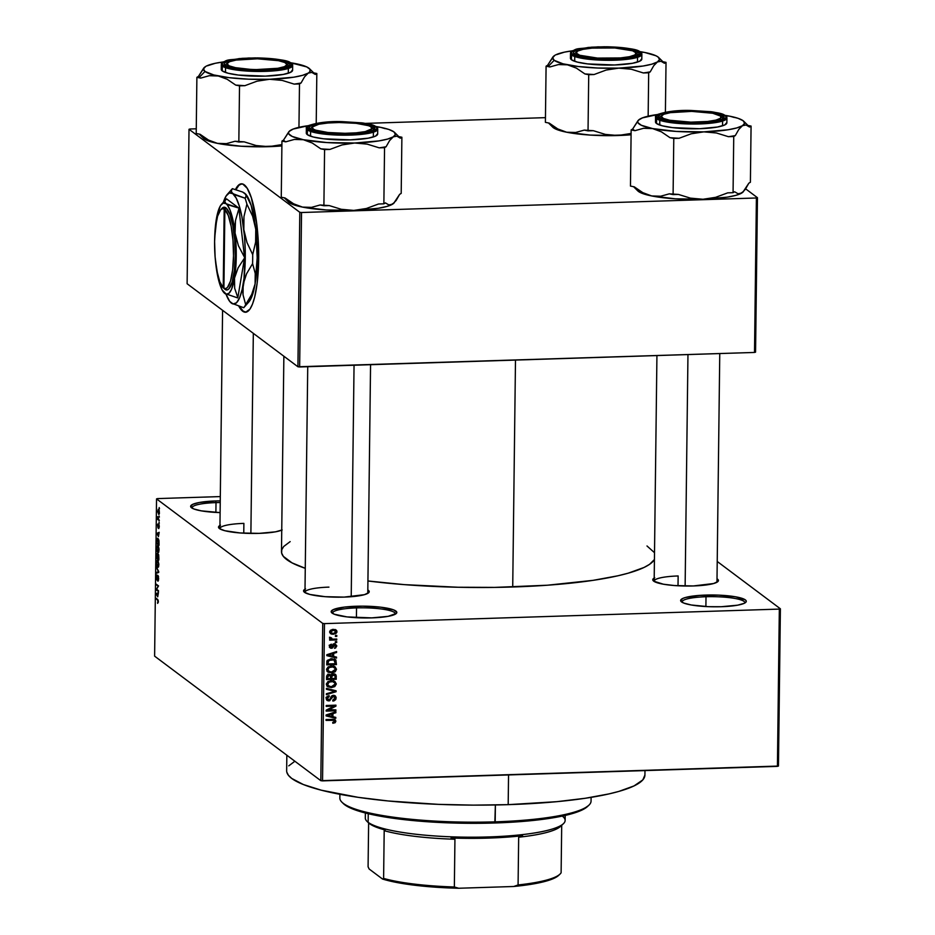 <?xml version="1.0" encoding="UTF-8"?>
<svg xmlns="http://www.w3.org/2000/svg" width="935" height="935" viewBox="0 0 935 935"><rect width="100%" height="100%" fill="white"/><g stroke="black" fill="none" stroke-linecap="round" stroke-linejoin="round"><path stroke-width="1.4" d="M220.228 502.527A31.404 5.645 0.7 0 0 216.008 502.609L215.693 500.95A32.83 5.902 -179.3 0 1 220.251 500.868L215.693 500.95L216.008 502.609A31.404 5.645 -179.3 0 1 220.228 502.527M395.306 614.202A31.404 5.645 0.7 0 0 356.539 607.902L356.223 606.242A32.83 5.902 -179.3 0 1 396.253 613.535A32.83 5.902 -179.3 0 1 371.756 617.883L346.932 616.901L334.216 614.202L331.189 611.934L333.152 609.678L344.606 607.072L362.593 606.16L381.048 607.224L393.752 609.936L396.791 612.203L396.428 613.348L388.165 616.34L371.756 617.883A32.83 5.902 -179.3 0 1 331.703 612.752A32.83 5.902 -179.3 0 1 356.223 606.242L356.539 607.902A31.404 5.645 -179.3 0 1 395.376 613.851A31.404 5.645 -179.3 0 1 395.306 614.202M744.774 603.04A31.404 5.645 0.7 0 0 706.007 596.74L705.691 595.081A32.83 5.902 -179.3 0 1 745.721 602.374A32.83 5.902 -179.3 0 1 721.236 606.721L708.438 606.675L691.257 604.992L683.695 603.04L680.657 600.773L682.62 598.517L685.413 597.512L699.614 595.396L718.489 595.139L735.67 596.822L745.359 599.884L746.259 601.041L745.908 602.187L744.295 603.297L737.645 605.179L721.236 606.721A32.83 5.902 -179.3 0 1 681.171 601.591A32.83 5.902 -179.3 0 1 705.691 595.081L706.007 596.74A31.404 5.645 -179.3 0 1 744.844 602.689A31.404 5.645 -179.3 0 1 744.774 603.04M653.32 580.834L653.296 580.81A32.83 5.902 -179.3 0 0 693.361 585.953L713.639 583.522L718.033 581.418L718.384 580.261L717.016 578.788A32.83 5.902 -179.3 0 1 717.858 581.605A32.83 5.902 -179.3 0 1 693.361 585.953L674.322 585.532L663.383 584.211L653.694 581.149L652.794 579.992L653.144 578.847L654.745 577.748M305.009 589.179A32.83 5.902 -179.3 0 0 304.097 591.96L304.097 591.96A32.83 5.902 -179.3 0 0 344.162 597.103L364.44 594.672L368.834 592.568L369.196 591.423L367.817 589.95A32.83 5.902 -179.3 0 1 368.659 592.755A32.83 5.902 -179.3 0 1 344.162 597.103L325.135 596.682L309.894 594.45L304.494 592.299L303.594 591.142L303.945 589.997L305.558 588.898M281.739 530.133A32.83 5.902 -179.3 0 1 259.1 533.371L240.073 532.95L224.832 530.718L219.433 528.567L218.533 527.41L220.496 525.166M705.89 606.558L706.007 596.74L705.89 606.558M356.422 617.719L356.539 607.902L356.422 617.719M215.891 512.427L216.008 502.609L215.891 512.427M678.015 585.777L678.144 575.96L678.015 585.777M243.766 533.195L243.883 523.39L243.766 533.195M370.564 364.708L367.782 593.07A31.404 5.645 -179.3 0 1 367.712 593.421M512.719 586.993L515.489 360.08L512.719 586.993A187 33.59 0.7 0 0 654.43 559.527L649.544 564.354L644.098 567.44L628.215 573.178L617.918 575.785L593.129 580.343L547.302 585.228L494.697 587.402L458.068 587.25L404.329 584.632L367.923 580.974A187 33.59 0.7 0 0 512.719 586.993M283.866 356.223L281.482 551.557A187 33.59 0.7 0 0 305.266 568.305L292 562.858L283.328 556.36L281.645 553.064L281.762 549.768L283.679 546.508L290.166 541.61M241.697 183.821A64.234 15.089 -91.8 0 0 235.971 189.63L238.916 185.27L241.814 183.809M235.491 189.501A64.234 15.089 88.2 0 1 241.417 183.821A64.234 15.089 88.2 0 1 258.668 259.416L257.219 282.732L254.729 296.909L252.508 304.097L249.949 309.123L245.671 312.22L242.691 311.215L238.939 306.411A64.234 15.089 88.2 0 0 245.519 312.232A64.234 15.089 88.2 0 0 258.668 259.416L258.235 240.587L256.529 222.39L251.316 197.671L247.191 188.274L242.738 184.031L239.792 184.253L238.367 185.294L235.491 189.501M322.739 623.411L156.542 498.881L154.614 656.148L320.822 780.678L322.739 623.411L324.468 623.622L322.54 780.877L777.417 766.361L779.334 609.094L324.468 623.622L779.334 609.094L780.386 608.802L717.227 561.467L780.386 608.802L779.334 609.094L777.417 766.361L778.458 766.057L780.386 608.802L778.458 766.057L320.822 780.678L322.54 780.877L324.468 623.622L322.739 623.411L156.542 498.881L157.583 498.589L156.542 498.881L154.614 656.148L320.822 780.678L322.739 623.411M159.055 515.968L159.382 517.113L159.055 515.968M157.91 518.715L157.711 516.634L159.336 520.69L157.618 519.404L157.629 518.504L159.336 520.69L157.91 518.715L157.711 516.634L157.91 518.715M158.985 522.092L159.312 523.238L158.985 522.092M158.716 528.591L159.301 526.826L158.763 524.255L157.957 527.001L158.027 523.834L157.98 527.913L159.172 525.166L158.938 527.48L158.716 525.166L158.027 527.948L157.559 524.757L158.027 523.834L158.003 527.013L158.436 524.383L159.079 524.792L158.786 528.602M158.436 536.573L156.799 533.382L159.195 532.307L158.436 536.573L159.195 532.307L156.799 533.382L158.436 536.573M157.84 545.713L156.589 548.249L157.793 552.632L158.611 552.363L159.008 550.072L158.003 552.749L156.823 550.715L156.776 546.508L157.957 545.818L158.938 548.518L159.008 550.072L158.681 547.244L157.454 545.572M157.664 560.392L156.402 562.928L157.606 567.311L158.436 567.042L158.833 564.752L157.816 567.428L156.566 565.032L156.659 560.977L157.886 560.603L158.821 563.969L157.279 560.252M158.377 602.011L157.618 603.391L158.003 600.854L156.005 598.19L158.132 600.095L158.377 602.011L157.618 599.393L156.005 598.19L157.933 600.667L157.618 603.391L158.377 602.011M157.699 596.822L156.063 593.631L158.459 592.556L157.699 596.822L158.459 592.556L156.063 593.631L157.699 596.822M156.589 589.225L158.482 590.639L158.471 591.539L156.11 589.763L158.062 586.455L156.18 584.141L158.541 585.918L156.589 589.225L158.541 585.918L156.18 584.141L158.062 586.455L156.11 589.763L158.471 591.539L158.482 590.639L156.589 589.225M157.828 581.126L158.658 578.765L158.015 575.469L157.431 579.139L156.507 577.292L156.975 574.955L156.239 577.117L157.127 580.132L158.436 576.357L157.828 581.126L158.132 576.521L157.08 580.167L156.355 578.905L156.835 574.896L156.788 579.174L157.676 575.539L158.494 576.603L158.038 581.196M156.39 566.996L158.716 571.577L158.705 572.454L156.309 573.33L156.32 572.407L158.436 571.858L156.39 566.996L158.436 571.858L156.32 572.407L156.309 573.33L158.705 572.454L158.716 571.577L156.39 566.996M157.15 553.45L156.496 558.23L157.77 558.195L156.496 558.23L158.856 560.007L158.237 553.999L158.856 560.007L156.496 558.23L156.706 553.777L157.641 554.782L158.237 553.999L157.641 554.782L157.022 553.391M157.922 538.431L156.764 539.67L156.671 543.551L157.828 543.515L156.671 543.551L159.043 545.327L157.922 538.431L158.95 540.605L159.043 545.327L156.671 543.551L157.489 538.256M158.599 509.306L157.688 511.141L159.114 514.285L158.599 509.306L159.184 510.229L159.417 513.35L158.705 514.39L157.699 511.772L158.307 509.189M159.16 507.541L159.488 508.687L159.16 507.541M335.408 635.519L336.799 635.473L336.787 636.373L335.396 636.408L335.408 635.519L335.396 636.408L336.787 636.373L336.799 635.473L335.408 635.519M333.094 639.166L336.752 639.049L336.74 639.937L329.681 640.171L329.693 639.271L330.815 639.236L329.611 638.43L329.962 637.354L330.978 637.577L331.294 638.921L333.094 639.166L331.656 639.049L329.962 637.354L329.576 638.208L330.815 639.236L329.693 639.271L329.681 640.171L336.74 639.937L336.752 639.049L333.094 639.166M335.338 641.644L336.717 641.597L336.705 642.497L335.326 642.544L335.338 641.644L335.326 642.544L336.705 642.497L336.717 641.597L335.338 641.644M335.244 644.028L336.787 645.828L335.595 647.978L334.496 648.306L335.758 646.295L334.929 644.87L332.287 648.095L330.686 648.177L329.506 646.728L330.043 644.823L331.516 644.192L330.487 646.26L331.668 647.312L333.024 644.531L334.543 643.97L331.341 647.394L330.487 646.26L331.516 644.192L329.482 646.33L330.16 647.908L331.469 648.282L334.707 644.858L335.782 646.027L334.496 648.306L336.787 646.05L335.443 645.103M333.643 656.452L336.53 657.13L336.518 658.065L326.841 655.657L326.853 654.722L336.6 651.555L336.588 652.49L333.678 653.355L333.643 656.452L333.678 653.355L336.588 652.49L336.6 651.555L326.853 654.722L326.841 655.657L336.518 658.065L336.53 657.13L333.643 656.452M336.507 669.296L335.279 671.681L332.054 672.873L328.302 672.312L326.549 669.822L327.893 667.122L331.574 666.012L335.057 666.784L336.507 669.296L335.057 666.784L331.574 666.012L326.549 669.612L327.788 671.985L331.609 672.896L334.952 671.914L334.169 671.33L334.952 671.914L336.507 669.296L335.162 668.28L336.507 669.296M336.331 683.976L334.777 686.594L331.434 687.576L327.753 686.781L326.373 684.502L327.717 681.802L331.399 680.692L334.882 681.463L336.331 683.976L334.882 681.463L331.399 680.692L326.373 684.291L327.601 686.664L331.434 687.576L334.777 686.594L333.994 686.01L334.777 686.594L336.331 683.976L334.975 682.959L336.331 683.976M335.875 721.236L335.046 722.743L332.825 723.258L332.708 722.369L334.683 721.539L334.169 720.336L326.058 720.417L326.07 719.518L334.262 719.412L335.875 721.236L335.209 719.798L326.07 719.518L326.058 720.417L334.017 720.289L334.742 721.224L332.708 722.369L332.825 723.258L335.174 722.65L334.309 722.007L335.174 722.65L335.875 721.236L334.52 720.219L335.875 721.236M332.907 716.701L335.794 717.379L335.782 718.314L326.105 715.906L326.116 714.971L335.864 711.804L335.852 712.739L332.942 713.615L332.907 716.701L332.942 713.615L335.852 712.739L335.864 711.804L326.116 714.971L326.105 715.906L335.782 718.314L335.794 717.379L332.907 716.701M328.115 710.144L335.887 709.899L335.875 710.787L326.163 711.103L326.175 710.144L334.005 706.124L326.221 706.369L326.233 705.481L335.945 705.165L335.934 706.135L328.115 710.144L335.934 706.135L335.945 705.165L326.233 705.481L326.221 706.369L334.005 706.124L326.175 710.144L326.163 711.103L335.875 710.787L335.887 709.899L327.332 709.548L328.115 710.144M328.033 699.859L328.828 700.934L331.516 698.48L330.663 697.837L331.516 698.48L333.386 696.189L332.416 695.476L335.022 697.954L332.731 700.175L332.848 701.063L336.156 697.989L335.221 695.839L333.374 695.301L335.396 695.991L336.121 697.44L335.77 699.509L334.064 700.841L332.848 701.063L332.731 700.175L334.975 698.387L333.9 696.248L332.311 696.645L329.774 700.747L327.343 700.607L326.198 698.737L327.063 696.458L329.132 695.687L327.343 698.737L327.998 699.836L329.634 699.871L331.446 696.119L333.374 695.301L331.048 696.727L329.856 699.731L326.525 698.749M326.444 688.335L336.121 690.825L336.109 691.701L326.373 694.658L326.385 693.735L334.975 691.362L326.432 689.27L326.444 688.335L326.432 689.27L334.975 691.362L326.385 693.735L326.373 694.658L336.109 691.701L336.121 690.825L326.444 688.335M331.083 675.152L329.062 674.252L326.584 676.788L326.549 679.57L336.261 679.254L335.116 678.401L336.261 679.254L335.49 674.404L333.479 673.854L336.074 675.117L336.261 679.254L326.549 679.57L326.969 675.304L328.571 674.31L331.083 675.152L333.479 673.854L330.639 674.708M331.609 658.731L335.875 659.993L336.436 664.575L326.736 664.89L327.297 660.367L331.609 658.731L326.958 660.963L326.736 664.89L336.436 664.575L335.501 659.642L331.609 658.731M335.314 629.571L336.962 631.709L336.097 629.968L333.269 629.337L336.74 630.693L336.869 632.329L335.677 633.743L331.715 634.187L329.728 632.551L330.417 630.295L333.269 629.337L329.658 631.943L330.534 633.673L333.281 634.316L336.962 631.709L335.607 630.868M220.309 496.578L157.583 498.589L220.309 496.578M755.562 352.144L757.455 197.694L745.663 188.858L757.455 197.694L756.403 197.986L301.537 212.514L299.644 366.964L754.51 352.448L756.403 197.986L757.455 197.694L755.562 352.144L754.51 352.448L755.562 352.144M187.117 283.737L297.926 366.765L299.808 212.303L189.01 129.287L187.117 283.737L297.926 366.765L754.51 352.448L756.403 197.986L301.537 212.514L299.644 366.964L297.926 366.765L299.808 212.303L301.537 212.514L299.808 212.303L189.01 129.287L190.062 128.995L189.01 129.287L187.117 283.737M545.456 117.646L364.732 123.408L545.456 117.646M196.268 128.796L190.062 128.995L196.268 128.796M246.232 312.197L243.252 311.191L239.617 306.61A64.234 15.089 -91.8 0 0 245.788 312.208M220.111 512.602L201.259 510.849L193.697 508.909L190.658 506.641L192.622 504.386L199.284 502.492L215.693 500.95A32.83 5.902 -179.3 0 0 191.172 507.46A32.83 5.902 -179.3 0 0 220.111 512.602M282.171 529.935L275.509 531.828L259.1 533.371A32.83 5.902 -179.3 0 1 219.047 528.228A32.83 5.902 -179.3 0 1 219.947 525.447M646.997 545.97L654.512 552.702M305.032 592.65A31.404 5.645 -179.3 0 1 304.974 592.299A31.404 5.645 -179.3 0 1 328.945 587.122A31.404 5.645 0.7 0 0 305.032 592.65M219.97 528.918A31.404 5.645 -179.3 0 1 219.912 528.567A31.404 5.645 -179.3 0 1 243.883 523.39A31.404 5.645 0.7 0 0 219.97 528.918M654.231 581.5A31.404 5.645 -179.3 0 1 654.173 581.149A31.404 5.645 -179.3 0 1 678.144 575.96A31.404 5.645 0.7 0 0 654.231 581.5M192.096 508.149A31.404 5.645 -179.3 0 1 192.037 507.798A31.404 5.645 -179.3 0 1 216.008 502.609A31.404 5.645 0.7 0 0 192.096 508.149M332.626 613.442A31.404 5.645 -179.3 0 1 332.568 613.091A31.404 5.645 -179.3 0 1 356.539 607.902A31.404 5.645 0.7 0 0 332.626 613.442M682.094 602.28A31.404 5.645 -179.3 0 1 682.047 601.93A31.404 5.645 -179.3 0 1 706.007 596.74A31.404 5.645 0.7 0 0 682.094 602.28M653.296 580.81A32.83 5.902 -179.3 0 1 654.208 578.029M334.017 720.289L334.742 721.224M333.386 720.219L332.661 719.272M331.574 719.342L332.72 720.207L331.574 719.342M334.438 717.063L335.782 718.314L326.116 715.24L334.438 717.063M334.987 712.096L335.852 712.739L334.987 712.096M332.147 713.019L332.942 713.615L332.147 713.019M331.586 713.195L331.574 713.779L331.586 713.195M331.773 716.432L326.479 714.854L327.121 715.345L329.132 714.772L328.395 714.235L329.132 714.772L331.808 713.954L331.037 713.37L331.808 713.954L331.773 716.432L331.808 713.954L327.121 715.345L331.773 716.432M334.73 709.934L335.875 710.787L334.73 709.934M327.904 709.981L326.397 710.039L327.904 709.981M332.86 705.271L334.005 706.124L332.86 705.271M334.707 705.212L335.934 706.135L334.707 705.212M334.379 705.224L333.444 705.703L334.379 705.224M336.156 697.989L334.847 697.007L336.156 697.989M333.386 696.189L334.414 696.493L333.269 695.652M328.863 700.034L326.315 697.65L327.332 698.41L329.249 696.575L328.243 695.839L329.249 696.575L329.132 695.687L326.198 698.468L327.075 700.444L328.828 700.934L326.514 699.812M325.976 697.393L327.519 699.029M334.426 695.441L334.8 696.937M334.812 696.984L334.403 695.395M326.958 699.894L327.951 699.871M334.765 690.474L336.109 691.701L334.286 690.836L334.765 690.474M333.631 690.346L334.975 691.362L332.1 690.007L333.456 691.012L326.444 688.592L333.631 690.346M330.184 686.641L331.434 687.576L330.184 686.641L331.458 686.687L328.395 686.021L326.49 683.485L327.507 684.245L329.167 682.036L328.337 681.416L331.364 681.58L330.3 680.785L334.286 682.269L335.197 684.023L331.458 686.687L334.613 685.472L334.987 683.076L332.638 681.638L328.991 682.106L327.589 684.899L330.149 686.641M329.739 686.571L327.238 686.185M333.526 680.458L334.975 683.053M334.964 683.158L334.379 681.194M326.771 685.974L330.078 686.571M331.294 680.633L333.035 681.335M326.981 684.946L326.362 684.198M326.373 684.221L328.395 686.021M334.286 682.269L331.609 680.692M336.296 676.484L335.034 675.538L336.296 676.484M331.528 678.354L330.604 678.378L331.528 678.354M327.495 678.483L326.56 678.518L327.495 678.483M334.672 674.006L334.94 675.374L332.486 674.018L335.046 675.584L335.139 678.401L331.738 678.506L330.604 677.665L331.738 678.506L331.75 676.741L330.476 675.795L331.75 676.741L333.479 674.754L331.925 675.643L331.738 678.506L335.139 678.401L334.94 675.374M334.94 675.479L334.59 673.854M330.406 675.736L330.464 674.988M332.603 673.761L333.444 674.17M333.643 674.462L332.124 673.738M328.991 674.556L327.858 674.135M329.202 675.14L327.881 675.865L327.694 678.635L330.593 678.541L327.694 678.635L326.572 677.793L327.694 678.635L327.717 677.08L326.619 676.262L327.717 677.08L329.202 675.14L328.22 674.404L330.534 675.935L330.593 678.541L330.487 675.806L329.202 675.14L330.534 675.935M329.272 675.853L329.19 674.918M330.534 674.743L330.406 675.654M333.292 674.042L335.046 675.584M333.807 675.491L333.701 674.567M330.359 671.961L331.609 672.896L330.359 671.961L331.644 672.008L328.582 671.342L326.666 668.805L327.682 669.565L329.342 667.356L328.512 666.737L331.539 666.9L330.476 666.106L334.461 667.59L335.373 669.343L331.644 672.008L334.788 670.792L335.174 668.396L332.825 666.959L329.015 667.508L327.764 670.22L330.324 671.949M329.915 671.891L327.168 671.4M333.701 665.778L335.151 668.373M335.151 668.478L334.555 666.515M326.946 671.295L330.265 671.891M331.469 665.954L333.222 666.655M327.156 670.266L328.582 671.342M334.461 667.59L331.785 666.012M331.434 658.661L333.947 659.911L335.314 663.721L336.436 664.575L335.291 663.721L327.881 663.955L326.759 663.114L327.881 663.955L327.893 662.377L326.818 661.571L327.893 662.377L328.103 661.092L327.238 660.449L328.103 661.092L331.586 659.631L330.511 658.824L331.586 659.631L333.947 659.911L333.234 659.21M327.671 663.803L326.747 663.838L327.671 663.803M334.695 659.198L335.116 660.835M335.116 660.952L334.531 658.976M333.947 659.911L328.769 660.355L327.881 663.955L335.314 663.721L335.057 660.718L331.925 658.731M335.174 656.814L336.518 658.065L326.853 654.991L335.174 656.814M335.723 651.847L336.588 652.49L335.723 651.847M332.883 652.77L333.678 653.355L332.883 652.77M332.322 652.946L332.311 653.53L332.322 652.946M332.509 656.183L327.215 654.605L327.858 655.096L329.868 654.523L329.132 653.986L329.868 654.523L332.544 653.705L331.773 653.121L332.544 653.705L332.509 656.183L332.544 653.705L327.858 655.096L332.509 656.183M334.707 644.858L335.782 646.027M334.438 645.01L333.351 643.841M333.152 644.425L334.064 645.103L333.152 644.425M332.638 645.232L333.655 646.003L332.638 645.232M330.733 647.16L331.469 648.282L329.634 647.242M330.721 644.39L331.633 645.08L330.721 644.39M329.599 645.594L330.487 646.26L329.599 645.594M331.341 647.394L330.487 646.26M329.132 645.255L329.985 646.377L330.99 645.033M335.431 645.267L334.812 643.467M329.33 647.16L330.943 647.078M335.572 641.644L336.705 642.497L335.572 641.644M335.595 639.084L336.74 639.937L335.595 639.084M331.68 639.049L330.616 639.084L331.68 639.049M329.587 638.313L330.815 639.236L329.587 638.313M329.576 638.208L330.815 639.236M329.856 637.483L330.838 638.219L329.856 637.483M331.656 639.049L330.838 638.219M329.482 637.214L331.738 638.149M335.642 635.508L336.787 636.373L335.642 635.508M335.595 631.008L335.279 629.512M333.292 633.416L331.224 632.96L329.763 631.265L330.663 631.931L333.327 630.225L332.264 629.43L335.957 631.709L333.713 633.392L335.665 632.528L335.361 630.658L332.895 630.248L330.955 631.113L330.943 632.715L333.292 633.416M329.669 631.768L331.224 632.96M334.052 629.676L335.957 631.709M158.097 601.754L157.594 602.467M157.15 599.043L155.993 599.078L157.15 599.043M158.225 593.561L156.063 593.631L158.225 593.561M157.431 596.32L156.309 594.228L157.734 593.818L157.699 596.308L157.454 593.83L156.309 594.228L157.431 596.32M157.267 589.728L156.11 589.763L157.267 589.728M156.963 588.781L156.122 588.805L156.963 588.781M157.325 585.006L156.168 585.041L157.325 585.006M158.553 580.214L157.805 580.214M158.015 575.469L157.431 576.404M158.705 572.325L156.32 572.407L158.705 572.325M158.716 571.916L158.062 571.939L158.716 571.916M157.606 567.311L158.436 567.042M158.634 566.517L157.629 566.423L156.683 563.127L157.103 561.269L158.272 561.269L157.641 561.28L158.833 564.541L158.214 566.329L158.482 563.256L157.641 561.28M158.658 554.747L157.641 554.782L158.658 554.747M158.237 553.999L157.641 554.782M157.559 554.315L156.788 557.552L157.489 558.078L156.799 555.986L157.559 554.361L157.77 558.066L157.185 554.373M158.681 554.829L157.886 555.168L157.77 558.288L158.599 558.908L157.77 558.288L157.793 556.524L158.693 554.876L158.868 558.896L158.225 554.887M157.793 552.632L158.611 552.363M158.81 551.837L157.805 551.743L156.858 548.448L157.29 546.589L158.459 546.589L157.828 546.601L159.008 549.862L158.401 551.65L158.658 548.576L157.828 546.601M157.045 540.044L156.963 542.873L158.775 544.228L156.963 542.873L157.045 540.044L158.553 539.296L157.898 539.32L158.833 540.103L159.055 544.217L158.412 539.962L157.501 539.179L157.045 540.044L157.898 539.32M157.255 534.306L158.471 533.569L158.155 536.071L157.477 534.715L158.436 536.059L158.19 533.581L157.267 534.317M158.962 533.312L156.799 533.382L158.962 533.312M159.055 526.58L158.693 527.679M157.758 525.68L158.003 524.745M158.775 519.369L157.618 519.404L158.775 519.369M159.394 513.49L158.564 513.409L157.933 511.351L159.172 510.194L159.02 513.362L158.599 510.218M157.103 561.269L156.694 563.805L157.629 566.423M157.29 546.589L156.905 549.464L157.805 551.743M159.137 510.089L158.015 510.603L158.564 513.409M339.896 794.283L339.849 798.022A125.617 22.557 0.7 0 0 495.188 821.842L495.386 804.965L494.825 822.987A124.191 22.3 0.7 0 0 587.484 806.531L588.898 805.187A125.617 22.557 -179.3 0 1 495.188 821.842A125.617 22.557 0.7 0 0 591.06 801.096L591.107 797.356M508.546 774.94L508.184 804.649A179.146 32.176 0.7 0 0 644.916 775.068L642.801 779.907L634.047 785.914L618.83 791.419L608.965 793.908L585.216 798.28L556.874 801.669L508.184 804.649L508.546 774.94M286.846 755.211L286.648 770.697A179.146 32.176 0.7 0 0 508.184 804.649L473.414 805.128L438.351 804.357L388.142 800.968L358.14 797.333L321.208 790.18L303.361 784.535L291.743 778.446L288.424 775.302L286.811 772.135M288.763 765.858L294.864 761.23M588.15 805.83L582.084 810.002L571.53 813.812L548.237 818.569L506.513 822.508L470.726 823.314L422.842 821.421L390.818 817.915L372.89 814.747L358.514 811.042L348.252 806.963L343.274 803.516M495.188 821.842A125.617 22.557 -179.3 0 1 341.918 802.172L343.297 803.551A124.191 22.3 0.7 0 0 494.825 822.987L495.188 821.842M213.729 75.466L218.276 75.98A53.459 9.595 -179.3 0 1 204.999 71.457L199.377 77.254A59.162 10.624 0.7 0 0 200.698 78.096L209.288 75.712L218.276 75.98L227.182 79.276L235.725 85.097L239.524 85.856L238.834 142.015L235.036 141.255L226.445 143.639L217.458 143.371L208.552 140.075L200.008 134.254L196.21 133.495L196.888 77.336L200.698 78.096L209.288 75.712L213.729 75.466M227.076 63.51A31.404 5.645 0.7 0 0 225.627 65.555A31.404 5.645 -179.3 0 1 225.58 65.205A31.404 5.645 -179.3 0 1 227.076 63.51A31.404 5.645 -179.3 0 0 225.58 65.205A31.404 5.645 -179.3 0 0 225.627 65.555A31.404 5.645 0.7 0 1 226.118 64.176L227.532 62.844A29.978 5.388 -179.3 0 1 257.417 58.8L278.49 60.681L284.848 62.528L286.963 64.62L284.52 66.642L277.882 68.29L256.564 69.564A29.978 5.388 -179.3 0 1 227.532 62.844M288.892 63.171L287.512 64.585L288.892 63.171L289.792 64.316L289.441 65.473L285.046 67.577L264.769 70.008L239.933 69.026L230.501 67.355L225.101 65.205A32.83 5.902 -179.3 0 1 224.704 64.866A32.83 5.902 -179.3 0 1 250.148 58.332A32.83 5.902 -179.3 0 1 288.892 63.171A32.83 5.902 -179.3 0 1 289.254 65.66A32.83 5.902 -179.3 0 1 257.861 70.09A32.83 5.902 -179.3 0 1 225.101 65.205L224.19 64.047L224.552 62.902L228.946 60.787L249.224 58.367L274.06 59.349L283.492 61.02L288.892 63.171M221.665 68.407L221.279 69.657L222.261 70.908L222.32 66.128L257.826 71.446L284.731 69.389L292.667 65.462A35.682 6.405 -179.3 0 1 261.204 71.446A35.682 6.405 -179.3 0 1 222.32 66.128L222.261 70.908A35.682 6.405 0.7 0 0 261.145 76.214A35.682 6.405 0.7 0 0 292.608 70.242L292.667 65.462L291.334 63.264A0.853 0.818 126.8 0 0 290.832 63.101C296.652 65.964 288.12 68.384 265.236 70.359C239.161 69.95 225.125 68.243 223.161 65.263A0.853 0.818 126.8 0 0 222.32 66.128A35.682 6.405 -179.3 0 1 221.303 64.585L222.32 66.128A0.853 0.818 -53.2 0 1 223.161 65.263L228.888 67.542L238.892 69.319L258.481 70.452L282.65 68.722L289.71 66.712L291.79 64.328L288.576 61.92L280.547 59.852L255.512 57.912L242.305 58.332L227.24 60.576L222.577 62.82L222.203 64.036L223.161 65.263C217.341 62.411 225.873 59.992 248.757 58.005C274.832 58.426 288.857 60.12 290.832 63.101A0.853 0.818 -53.2 0 1 291.65 63.919A35.682 6.405 -179.3 0 1 292.667 65.462M207.465 65.777L215.272 63.288L223.523 61.909A53.459 9.595 -179.3 0 0 205.63 66.502L203.491 68.945L204.999 71.457A53.459 9.595 -179.3 0 1 204.391 67.402A53.459 9.595 -179.3 0 1 205.63 66.502M204.298 67.507L198.442 76.401L196.888 77.336L196.21 133.495L200.008 134.254L208.552 140.075L217.458 143.371L206.261 140.075L202.965 137.609L202.673 136.323M316.217 123.385L316.825 73.503L313.728 72.883L316.825 73.503L316.217 123.385M300.112 64.924L291.065 63.112M298.955 127.324L299.492 83.94L301.035 83.005L304.565 76.834L308.223 73.105L311.834 72.427L315.282 74.438L316.825 73.503L315.282 74.438A59.162 10.624 0.7 0 0 315.048 74.192L309.497 68.687A53.459 9.595 -179.3 0 1 308.223 73.105L302.589 75.326L293.847 77.184L269.572 79.276L282.16 80.398L294.139 84.103L299.492 83.94L298.955 127.324M199.295 134.114L203.526 138.31A53.459 9.595 0.7 0 0 217.458 143.371L226.445 143.639L235.036 141.255L244.187 141.851L256.167 145.556L268.754 146.678L241.09 146.234L217.458 143.371A53.459 9.595 0.7 0 0 268.754 146.678A53.459 9.595 0.7 0 0 281.891 145.918L268.754 146.678L281.902 144.598L275.1 146.082L262.373 146.491L256.167 145.556L244.187 141.851L238.834 142.015L239.524 85.856L244.876 85.681L256.996 81.193L269.572 79.276L248.745 79.195L229.145 77.675L213.788 74.964L204.999 71.457L199.377 77.254A59.162 10.624 -179.3 0 1 198.442 76.401A59.162 10.624 0.7 0 0 199.377 77.254A59.162 10.624 -179.3 0 0 200.698 78.096L196.888 77.336L198.442 76.401L203.795 67.986M290.423 62.715L306.762 66.923L310.069 69.389L309.742 71.901L308.223 73.105L311.834 72.427L315.282 74.438A59.162 10.624 -179.3 0 0 313.026 72.743M291.334 63.264C285.935 60.085 274.633 58.309 257.417 57.923L239.126 58.589C230.372 60.611 226.609 58.063 221.303 64.585L221.244 69.365A35.682 6.405 0.7 0 0 222.261 70.908L228.128 73.246L238.378 75.057L265.376 76.132L283.212 74.449L290.446 72.392L292.573 69.95M287.489 64.608A31.404 5.645 -179.3 0 1 288.377 65.976A31.404 5.645 -179.3 0 1 288.319 66.327A31.404 5.645 0.7 0 0 287.489 64.608M290.505 62.727A53.459 9.595 -179.3 0 1 295.577 63.627L295.577 63.627A53.459 9.595 -179.3 0 1 309.497 68.687M269.572 79.276A53.459 9.595 -179.3 0 1 218.276 75.98L227.182 79.276L235.725 85.097A59.162 10.624 0.7 0 0 244.876 85.681L256.996 81.193L269.572 79.276L282.16 80.398L294.139 84.103L299.492 83.94L301.035 83.005A59.162 10.624 -179.3 0 1 294.139 84.103A59.162 10.624 0.7 0 0 301.035 83.005L304.565 76.834L308.223 73.105A53.459 9.595 -179.3 0 1 269.572 79.276M235.725 85.097L244.876 85.681A59.162 10.624 -179.3 0 1 235.725 85.097M256.552 70.078L235.503 67.682L229.145 65.847L227.018 63.755L229.472 61.722L236.099 60.074L257.417 58.8A29.978 5.388 -179.3 0 1 286.472 63.557A29.978 5.388 -179.3 0 1 256.564 69.564L256.552 70.078M250.884 533.441L253.327 333.351L250.884 533.441M286.928 64.246A31.404 5.645 -179.3 0 1 288.377 65.976A31.404 5.645 -179.3 0 1 288.319 66.327A31.404 5.645 0.7 0 0 287.863 64.936L286.472 63.557M356.445 133.389L356.212 132.828A29.978 5.388 -179.3 0 1 324.34 132.045A29.978 5.388 -179.3 0 1 312.594 126.576A29.978 5.388 -179.3 0 1 327.893 122.999L318.858 124.226L312.22 127.043L313.377 129.147L315.633 130.152L327.951 132.501L345.027 133.308L356.212 132.828L365.246 131.601L371.885 128.785L370.727 126.681L368.472 125.687L356.153 123.326L339.078 122.52L327.893 122.999A29.978 5.388 -179.3 0 1 371.534 127.289A29.978 5.388 -179.3 0 1 356.212 132.828L356.445 133.389M312.594 126.576L311.18 127.908A31.404 5.645 0.7 0 0 310.689 129.287A31.404 5.645 -179.3 0 1 310.63 128.936A31.404 5.645 -179.3 0 1 312.126 127.242A31.404 5.645 0.7 0 0 310.689 129.287A31.404 5.645 -179.3 0 1 310.63 128.936A31.404 5.645 -179.3 0 1 312.126 127.242M351.221 596.717L354.049 365.234L351.221 596.717M371.99 127.978A31.404 5.645 -179.3 0 1 373.439 129.708A31.404 5.645 -179.3 0 1 373.369 130.059A31.404 5.645 0.7 0 0 372.925 128.668L371.534 127.289M636.116 53.096A31.404 5.645 -179.3 0 1 637.577 54.826A31.404 5.645 -179.3 0 1 637.506 55.177A31.404 5.645 0.7 0 0 637.062 53.786L635.671 52.407A29.978 5.388 -179.3 0 1 620.349 57.947L620.571 58.508L620.349 57.947L629.384 56.719L634.888 54.931L636.022 52.851L632.609 50.806L614.856 47.977L592.03 48.117A29.978 5.388 -179.3 0 1 635.671 52.407M576.731 51.694A29.978 5.388 -179.3 0 1 592.03 48.117L582.996 49.345L577.491 51.133L576.369 53.213L579.77 55.27L597.523 58.087L620.349 57.947A29.978 5.388 -179.3 0 1 588.477 57.164A29.978 5.388 -179.3 0 1 576.731 51.694L575.317 53.026A31.404 5.645 0.7 0 0 574.826 54.405A31.404 5.645 -179.3 0 1 574.768 54.055A31.404 5.645 -179.3 0 1 576.264 52.36A31.404 5.645 0.7 0 0 574.826 54.405A31.404 5.645 -179.3 0 1 574.768 54.055A31.404 5.645 -179.3 0 1 576.264 52.36M721.177 116.828A31.404 5.645 -179.3 0 1 722.638 118.558A31.404 5.645 -179.3 0 1 722.568 118.909A31.404 5.645 0.7 0 0 722.124 117.518L720.733 116.139A29.978 5.388 -179.3 0 1 690.825 122.146L669.752 120.264L663.394 118.429L661.279 116.337L663.721 114.304L670.36 112.656L691.678 111.382A29.978 5.388 -179.3 0 1 720.733 116.139L720.558 118.242L715.929 120.112L707.55 121.48L690.825 122.146A29.978 5.388 -179.3 0 1 661.793 115.426A29.978 5.388 -179.3 0 1 691.678 111.382L712.739 113.264L720.733 116.139M687.961 354.575L685.133 586.023L687.961 354.575M661.793 115.426L660.367 116.758A31.404 5.645 0.7 0 0 659.888 118.137A31.404 5.645 -179.3 0 1 659.829 117.787A31.404 5.645 -179.3 0 1 661.326 116.092A31.404 5.645 0.7 0 0 659.888 118.137A31.404 5.645 -179.3 0 1 659.829 117.787A31.404 5.645 -179.3 0 1 661.326 116.092M518.668 837.211A97.065 17.438 0.7 0 0 560.568 826.376A97.065 17.438 0.7 0 0 561.69 825.032A97.065 17.438 -179.3 0 1 518.668 837.211L518.083 884.954L513.701 886.497L458.711 888.25L454.352 886.988L454.936 839.244L451.056 837.97A98.491 17.695 0.7 0 0 522.583 835.68L518.668 837.211L518.083 884.954A97.065 17.438 0.7 0 0 561.117 872.752L561.701 825.313L561.117 872.752A97.065 17.438 -179.3 0 1 559.995 874.12A97.065 17.438 -179.3 0 1 518.083 884.954L513.701 886.497L458.711 888.25L447.21 887.864L405.369 883.961L382.52 879.029L369.126 868.989L368.086 866.792L368.624 822.94L368.086 866.792L369.126 868.989L382.52 879.029A95.639 17.181 0.7 0 0 458.711 888.25L454.352 886.988L454.936 839.244L451.056 837.97L488.514 838.087L522.583 835.68L518.668 837.211M384.192 830.677A97.065 17.438 0.7 0 0 454.936 839.244A97.065 17.438 -179.3 0 1 384.192 830.677L383.607 878.421L382.52 879.029L383.607 878.421A97.065 17.438 0.7 0 0 454.352 886.988A97.065 17.438 -179.3 0 1 383.607 878.421L384.192 830.677L385.162 829.988L375.695 826.949L369.512 823.677A98.491 17.695 0.7 0 0 385.162 829.988L384.192 830.677M562.297 816.115A99.916 17.952 -179.3 0 1 563.408 823.7A99.916 17.952 -179.3 0 1 467.874 837.187A99.916 17.952 -179.3 0 1 368.145 822.321L367.724 821.994M365.363 812.994L365.304 817.996A99.916 17.952 0.7 0 0 368.145 822.321L368.25 813.707L368.145 822.321A99.916 17.952 0.7 0 0 477.014 837.187A99.916 17.952 0.7 0 0 565.137 820.439L565.196 815.437M368.145 822.321A99.916 17.952 -179.3 0 1 366.941 821.292L368.332 822.671A98.491 17.695 0.7 0 0 369.512 823.677L368.145 822.321M558.627 875.405L551.697 879.286L539.682 882.698L513.701 886.497A95.639 17.181 0.7 0 0 558.569 875.452L559.995 874.12M284.357 197.846L288.588 202.042A53.459 9.595 0.7 0 0 289.231 202.591L288.027 201.341M385.173 128.668L380.639 127.359A53.459 9.595 -179.3 0 1 393.916 131.87L395.423 134.383L393.284 136.837L396.896 136.159L400.332 138.17L401.886 137.235L398.789 136.615L401.886 137.235L401.197 193.405L401.886 137.235L400.332 138.17A59.162 10.624 0.7 0 0 400.11 137.924L394.558 132.419A53.459 9.595 -179.3 0 1 393.284 136.837L387.651 139.058L378.909 140.916L354.634 143.008L367.221 144.13L379.201 147.835L384.554 147.672L386.097 146.737L389.615 140.566L393.284 136.837A53.459 9.595 -179.3 0 1 354.634 143.008L326.969 142.576L303.337 139.712L312.232 143.008L320.787 148.829L324.585 149.588L329.926 149.413L342.058 144.925L354.634 143.008A53.459 9.595 -179.3 0 1 303.337 139.712L292.152 136.416L288.845 133.939L288.553 132.677L289.16 131.438L293.087 129.077L308.585 125.641A53.459 9.595 -179.3 0 0 290.691 130.234L292.526 129.509M373.369 130.059A31.404 5.645 0.7 0 0 372.551 128.352A31.404 5.645 -179.3 0 1 373.439 129.708A31.404 5.645 -179.3 0 1 373.369 130.059M373.953 126.903A32.83 5.902 -179.3 0 1 374.316 129.392A32.83 5.902 -179.3 0 1 342.923 133.822A32.83 5.902 -179.3 0 1 310.163 128.936L309.251 127.779L309.614 126.634L314.008 124.519L328.208 122.403L340.656 122.006L364.253 123.841L371.826 125.781L374.853 128.048L372.89 130.304L370.096 131.309L349.819 133.74L324.994 132.758L315.562 131.087L310.163 128.936A32.83 5.902 -179.3 0 1 309.766 128.598A32.83 5.902 -179.3 0 1 335.209 122.064A32.83 5.902 -179.3 0 1 373.953 126.903L372.574 128.317L373.953 126.903M306.727 132.139L306.329 133.389L307.311 134.64A35.682 6.405 0.7 0 1 306.306 133.097L306.364 128.329L307.37 129.871A0.853 0.818 -53.2 0 1 308.211 128.995C302.391 126.143 310.923 123.724 333.807 121.737C359.893 122.158 373.918 123.852 375.893 126.833A0.853 0.818 -53.2 0 1 376.712 127.651A35.682 6.405 -179.3 0 1 377.728 129.194A35.682 6.405 -179.3 0 1 346.254 135.178A35.682 6.405 -179.3 0 1 307.37 129.871A35.682 6.405 -179.3 0 1 306.364 128.329C304.494 125.278 322.47 120.744 342.549 121.655L360.185 122.766C365.807 122.812 378.137 126.926 376.396 126.996A0.853 0.818 126.8 0 0 375.893 126.833L365.608 123.584L340.574 121.643L316.404 123.385L309.345 125.383L307.253 127.768L310.478 130.175L318.496 132.244L343.531 134.184L367.712 132.454L376.466 129.287L376.852 128.06L375.893 126.833C381.714 129.696 373.182 132.115 350.298 134.091C324.211 133.682 310.186 131.975 308.211 128.995A0.853 0.818 126.8 0 0 307.37 129.871L307.311 134.64L307.37 129.871L342.888 135.178L369.792 133.121L377.728 129.194L376.396 126.996M375.484 126.447L380.639 127.359L376.127 126.844M393.986 203.024L392.466 204.239A53.459 9.595 0.7 0 0 393.693 203.327L399.654 194.328L401.197 193.405L399.654 194.328L396.124 200.511L392.466 204.239L388.855 204.905L385.407 202.907L383.864 203.83L384.554 147.672L383.864 203.83L378.511 204.005L366.391 208.493L353.816 210.41L341.228 209.288L329.249 205.583L323.896 205.747L324.585 149.588L323.896 205.747L320.097 204.987L311.507 207.371L302.508 207.102L293.613 203.807L285.07 197.986L281.26 197.227L281.949 141.068L285.748 141.828L294.35 139.444L303.337 139.712A53.459 9.595 -179.3 0 1 289.453 131.134A53.459 9.595 -179.3 0 1 290.691 130.234L290.691 130.222M289.359 131.239L283.492 140.133L281.949 141.068L281.26 197.227L285.07 197.986L293.613 203.807L302.508 207.102L294.28 204.987L289.231 202.591A53.459 9.595 0.7 0 0 302.508 207.102A53.459 9.595 0.7 0 0 353.816 210.41L326.151 209.966L302.508 207.102L311.507 207.371L320.097 204.987L329.249 205.583L341.228 209.288L353.816 210.41A53.459 9.595 0.7 0 0 392.466 204.239L386.833 206.46L378.079 208.306L353.816 210.41L366.391 208.493L378.511 204.005L383.864 203.83L385.407 202.907L388.855 204.905L390.631 204.952L394.313 202.731M375.566 126.459A53.459 9.595 -179.3 0 1 380.639 127.359L388.878 129.474L393.916 131.87A53.459 9.595 -179.3 0 1 394.558 132.419M377.728 129.194L377.67 133.974A35.682 6.405 0.7 0 1 346.195 139.946A35.682 6.405 0.7 0 1 307.311 134.64L313.19 136.977L323.44 138.789L350.426 139.864L368.273 138.181L375.508 136.124L377.635 133.682M288.857 131.718L283.492 140.133A59.162 10.624 0.7 0 0 285.748 141.828L294.35 139.444L303.337 139.712L312.232 143.008L320.787 148.829A59.162 10.624 0.7 0 0 329.926 149.413L342.058 144.925L354.634 143.008L367.221 144.13L379.201 147.835A59.162 10.624 0.7 0 0 386.097 146.737L389.615 140.566L393.284 136.837L396.896 136.159L400.332 138.17A59.162 10.624 -179.3 0 0 399.397 137.316M281.949 141.068L285.748 141.828A59.162 10.624 -179.3 0 1 283.492 140.133L281.949 141.068M324.585 149.588L329.926 149.413A59.162 10.624 -179.3 0 1 320.787 148.829L324.585 149.588M384.554 147.672L386.097 146.737A59.162 10.624 -179.3 0 1 379.201 147.835L384.554 147.672M562.928 64.316L567.475 64.831A53.459 9.595 -179.3 0 1 554.186 60.307L548.576 66.105A59.162 10.624 0.7 0 0 549.885 66.946L558.487 64.562L567.475 64.831L576.369 68.115L584.924 73.947L588.723 74.707L588.033 130.865L584.235 130.105L575.633 132.489L566.645 132.221L557.751 128.925L549.207 123.104L545.397 122.345L546.087 66.186L549.885 66.946L558.487 64.562L562.928 64.316M638.091 52.009L636.712 53.435L638.091 52.009L638.991 53.166L638.628 54.323L634.234 56.427L613.956 58.858L589.132 57.865L579.7 56.205L574.289 54.055A32.83 5.902 -179.3 0 1 573.903 53.716A32.83 5.902 -179.3 0 1 599.347 47.182A32.83 5.902 -179.3 0 1 638.091 52.009A32.83 5.902 -179.3 0 1 638.453 54.499A32.83 5.902 -179.3 0 1 607.06 58.94A32.83 5.902 -179.3 0 1 574.289 54.055L573.389 52.898L573.751 51.752L578.146 49.637L598.423 47.217L623.248 48.199L632.691 49.871L638.091 52.009M570.864 57.257L570.467 58.496L571.449 59.758L571.507 54.978L607.025 60.296L633.918 58.239L641.866 54.312A35.682 6.405 -179.3 0 1 610.391 60.296A35.682 6.405 -179.3 0 1 571.507 54.978L571.449 59.758A35.682 6.405 0.7 0 0 610.333 65.064A35.682 6.405 0.7 0 0 641.807 59.08L641.866 54.312L640.533 52.115A0.853 0.818 126.8 0 0 640.031 51.951C645.851 54.814 637.319 57.234 614.435 59.209C588.349 58.788 574.324 57.093 572.349 54.113A0.853 0.818 126.8 0 0 571.507 54.978A35.682 6.405 -179.3 0 1 570.502 53.435L571.507 54.978A0.853 0.818 -53.2 0 1 572.349 54.113L578.087 56.392L588.092 58.169L607.668 59.302L631.838 57.573L638.909 55.562L640.989 53.178L637.775 50.77L629.746 48.702L604.711 46.762L591.504 47.182L576.439 49.426L571.776 51.67L571.39 52.886L572.349 54.113C566.528 51.261 575.06 48.842 597.944 46.855C624.031 47.276 638.056 48.971 640.031 51.951A0.853 0.818 -53.2 0 1 640.849 52.769A35.682 6.405 -179.3 0 1 641.866 54.312M556.664 54.627L564.471 52.138L572.723 50.759A53.459 9.595 -179.3 0 0 554.817 55.352L552.69 57.795L554.186 60.307A53.459 9.595 -179.3 0 1 553.59 56.252A53.459 9.595 -179.3 0 1 554.817 55.352M553.485 56.357L547.63 65.251L546.087 66.186L545.397 122.345L549.207 123.104L557.751 128.925L566.645 132.221L555.46 128.925L552.164 126.459L551.86 125.173M665.404 112.235L666.024 62.353L662.927 61.733L666.024 62.353L665.404 112.235M639.622 51.565L644.776 52.477L640.265 51.963M648.154 116.174L648.68 72.79L650.234 71.855L653.752 65.684L657.422 61.955L661.033 61.278L664.469 63.288L666.024 62.353L664.469 63.288A59.162 10.624 0.7 0 0 664.236 63.042L658.696 57.538A53.459 9.595 -179.3 0 1 657.422 61.955L651.788 64.176L643.046 66.034L618.771 68.126L631.359 69.248L643.338 72.953L648.68 72.79L648.154 116.174M548.494 122.964L552.725 127.16A53.459 9.595 0.7 0 0 566.645 132.221L575.633 132.489L584.235 130.105L593.386 130.701L605.366 134.406L617.953 135.528L590.289 135.084L566.645 132.221A53.459 9.595 0.7 0 0 617.953 135.528A53.459 9.595 0.7 0 0 631.09 134.769L617.953 135.528L631.102 133.448L624.288 134.932L611.572 135.33L605.366 134.406L593.386 130.701L588.033 130.865L588.723 74.707L594.064 74.531L606.196 70.043L618.771 68.126L597.933 68.045L578.344 66.525L562.987 63.814L554.186 60.307L548.576 66.105A59.162 10.624 -179.3 0 1 547.63 65.251A59.162 10.624 0.7 0 0 548.576 66.105A59.162 10.624 -179.3 0 0 549.885 66.946L546.087 66.186L547.63 65.251L552.994 56.836M639.704 51.577A53.459 9.595 -179.3 0 1 644.776 52.477L655.961 55.773L658.053 56.988L659.561 59.501L657.422 61.955L661.033 61.278L664.469 63.288A59.162 10.624 -179.3 0 0 662.214 61.593M640.533 52.115C635.134 48.936 623.832 47.159 606.616 46.773L588.325 47.428C579.56 49.462 575.808 46.914 570.502 53.435L570.443 58.215A35.682 6.405 0.7 0 0 571.449 59.758L577.327 62.096L587.577 63.907L614.564 64.983L632.411 63.299L639.645 61.242L641.772 58.8M636.688 53.459A31.404 5.645 -179.3 0 1 637.577 54.826A31.404 5.645 -179.3 0 1 637.506 55.177A31.404 5.645 0.7 0 0 636.688 53.459M644.764 52.477L644.776 52.477A53.459 9.595 -179.3 0 1 658.696 57.538M618.771 68.126A53.459 9.595 -179.3 0 1 567.475 64.831L576.369 68.115L584.924 73.947A59.162 10.624 0.7 0 0 594.064 74.531L606.196 70.043L618.771 68.126L631.359 69.248L643.338 72.953L648.68 72.79L650.234 71.855A59.162 10.624 -179.3 0 1 643.338 72.953A59.162 10.624 0.7 0 0 650.234 71.855L653.752 65.684L657.422 61.955A53.459 9.595 -179.3 0 1 618.771 68.126M584.924 73.947L594.064 74.531A59.162 10.624 -179.3 0 1 584.924 73.947M633.556 186.696L637.787 190.892A53.459 9.595 0.7 0 0 638.43 191.441L637.214 190.191M734.372 117.506L729.826 116.209A53.459 9.595 -179.3 0 1 743.115 120.72L744.622 123.233L742.483 125.687L746.083 125.009L749.531 127.02L751.074 126.085L747.988 125.465L751.074 126.085L750.396 182.255L751.074 126.085L749.531 127.02A59.162 10.624 0.7 0 0 749.297 126.774L743.757 121.27A53.459 9.595 -179.3 0 1 742.483 125.687L736.85 127.908L728.096 129.766L703.833 131.858L716.42 132.98L728.4 136.685L733.741 136.522L735.296 135.587L738.814 129.416L742.483 125.687A53.459 9.595 -179.3 0 1 703.833 131.858L676.169 131.414L652.537 128.562L661.431 131.847L669.974 137.679L673.784 138.438L679.126 138.263L691.257 133.775L703.833 131.858A53.459 9.595 -179.3 0 1 652.537 128.562L641.34 125.267L638.044 122.789L637.74 121.527L638.36 120.288L642.275 117.927L657.784 114.491A53.459 9.595 -179.3 0 0 639.879 119.084L641.726 118.359M722.568 118.909A31.404 5.645 0.7 0 0 721.738 117.191L723.141 115.753A32.83 5.902 -179.3 0 1 723.515 118.242A32.83 5.902 -179.3 0 1 692.122 122.672A32.83 5.902 -179.3 0 1 659.35 117.787L658.45 116.63L660.414 114.374L667.064 112.492L689.855 110.856L713.452 112.679L721.014 114.631L724.052 116.898L722.089 119.154L719.296 120.159L699.018 122.59L674.193 121.597L664.75 119.937L659.35 117.787A32.83 5.902 -179.3 0 1 658.965 117.448A32.83 5.902 -179.3 0 1 684.397 110.914A32.83 5.902 -179.3 0 1 723.141 115.753L721.773 117.167A31.404 5.645 -179.3 0 1 722.638 118.558A31.404 5.645 -179.3 0 1 722.568 118.909M655.914 120.989L655.529 122.24L656.51 123.49A35.682 6.405 0.7 0 1 655.493 121.947L655.552 117.167L656.569 118.71A0.853 0.818 -53.2 0 1 657.41 117.845C651.59 114.993 660.122 112.574 683.006 110.587C709.092 111.008 723.117 112.703 725.092 115.683A0.853 0.818 -53.2 0 1 725.911 116.501A35.682 6.405 -179.3 0 1 726.927 118.044A35.682 6.405 -179.3 0 1 695.453 124.028A35.682 6.405 -179.3 0 1 656.569 118.71A35.682 6.405 -179.3 0 1 655.552 117.167C653.682 114.128 671.657 109.594 691.736 110.505L709.373 111.616C715.006 111.662 727.325 115.776 725.595 115.847A0.853 0.818 126.8 0 0 725.092 115.683L714.808 112.434L689.761 110.494L665.591 112.235L658.532 114.234L656.452 116.618L659.666 119.025L667.695 121.094L692.73 123.034L716.9 121.305L725.665 118.126L726.051 116.91L725.092 115.683C730.913 118.546 722.381 120.966 699.497 122.941C673.41 122.532 659.385 120.825 657.41 117.845A0.853 0.818 126.8 0 0 656.569 118.71L656.51 123.49L656.569 118.71L692.087 124.028L718.98 121.971L726.927 118.044L725.595 115.847M724.683 115.297L729.826 116.209L725.326 115.695M743.173 191.874L741.654 193.089A53.459 9.595 0.7 0 0 742.893 192.178L748.841 183.178L750.396 182.255L748.841 183.178L745.324 189.361L741.654 193.089L738.054 193.755L734.606 191.757L733.063 192.68L733.741 136.522L733.063 192.68L727.71 192.855L715.591 197.343L703.003 199.26L690.416 198.138L678.436 194.433L673.095 194.597L673.784 138.438L673.095 194.597L669.296 193.837L660.694 196.221L651.707 195.953L642.812 192.657L634.257 186.836L630.459 186.077L631.148 129.918L634.947 130.678L643.537 128.294L652.537 128.562A53.459 9.595 -179.3 0 1 638.652 119.984A53.459 9.595 -179.3 0 1 639.879 119.084M638.547 120.089L632.691 128.983L631.148 129.918L630.459 186.077L634.257 186.836L642.812 192.657L651.707 195.953L643.467 193.837L638.43 191.441A53.459 9.595 0.7 0 0 651.707 195.953A53.459 9.595 0.7 0 0 703.003 199.26L675.351 198.816L651.707 195.953L660.694 196.221L669.296 193.837L678.436 194.433L690.416 198.138L703.003 199.26A53.459 9.595 0.7 0 0 741.654 193.089L736.02 195.31L727.278 197.156L703.003 199.26L715.591 197.343L727.71 192.855L733.063 192.68L734.606 191.757L738.054 193.755L739.83 193.79L743.512 191.57M724.765 115.309A53.459 9.595 -179.3 0 1 729.826 116.209L738.066 118.324L743.115 120.72A53.459 9.595 -179.3 0 1 743.757 121.27M726.927 118.044L726.869 122.824A35.682 6.405 0.7 0 1 695.395 128.796A35.682 6.405 0.7 0 1 656.51 123.49L662.377 125.828L672.639 127.639L699.625 128.714L717.461 127.031L724.695 124.974L726.834 122.532M638.044 120.568L632.691 128.983A59.162 10.624 0.7 0 0 634.947 130.678L643.537 128.294L652.537 128.562L661.431 131.847L669.974 137.679A59.162 10.624 0.7 0 0 679.126 138.263L691.257 133.775L703.833 131.858L716.42 132.98L728.4 136.685A59.162 10.624 0.7 0 0 735.296 135.587L738.814 129.416L742.483 125.687L746.083 125.009L749.531 127.02A59.162 10.624 -179.3 0 0 748.596 126.167M631.148 129.918L634.947 130.678A59.162 10.624 -179.3 0 1 632.691 128.983L631.148 129.918M673.784 138.438L679.126 138.263A59.162 10.624 -179.3 0 1 669.974 137.679L673.784 138.438M733.741 136.522L735.296 135.587A59.162 10.624 -179.3 0 1 728.4 136.685L733.741 136.522M223.021 287.477L224.365 288.822A41.397 9.724 -91.8 0 0 224.599 289.044L223.231 287.676L224.19 209.101L222.378 208.739L220.637 209.849L217.575 216.242L215.459 227.357L214.594 241.557L215.097 256.798L216.908 270.846L219.76 281.669L223.231 287.676A39.971 9.385 88.2 0 1 223.021 287.477A39.971 9.385 88.2 0 1 214.664 248.944A39.971 9.385 88.2 0 1 220.543 209.954A39.971 9.385 88.2 0 1 224.19 209.101L225.592 207.652A41.397 9.724 -91.8 0 0 221.805 208.528L220.543 209.954M234.521 278.081L238.086 267.866L244.514 258.072L237.841 297.669L234.662 288.237L234.521 278.081L238.086 267.866L244.514 258.072L237.841 297.669A52.535 12.342 88.2 0 1 237.677 297.914A52.535 12.342 -91.8 0 0 237.841 297.669L234.662 288.237L234.521 278.081A45.675 10.729 88.2 0 1 224.891 293.532L237.677 297.914L224.891 293.532A45.675 10.729 88.2 0 1 224.26 292.982A45.675 10.729 88.2 0 1 215.798 264.056L215.798 264.056A45.675 10.729 88.2 0 1 215.377 259.872L218.416 279.32L222.109 289.908L226.305 294.209L229.063 293.216L231.576 289.172L234.521 278.081L236.087 262.49L234.825 226.831L235.48 220.566L238.928 208.54L244.526 257.335L238.39 245.683L235.071 233.142L235.48 220.566L238.928 208.54L244.526 257.335A52.535 12.342 88.2 0 1 244.514 258.072A52.535 12.342 -91.8 0 0 244.526 257.335L238.39 245.683L235.071 233.142A45.675 10.729 88.2 0 1 234.521 278.081M217.715 213.905L216.347 219.129A45.675 10.729 88.2 0 1 221.431 204.379A45.675 10.729 88.2 0 1 225.99 203.666L224.68 201.235L226.504 198.851L238.776 208.049L228.058 204.847L225.99 203.666L224.68 201.235M215.646 262.361L215.798 264.044M223.43 202.124A55.668 13.078 88.2 0 1 227.205 194.492A55.668 13.078 88.2 0 1 232.757 193.627L231.132 191.137L232.371 188.671L242.632 192.037L244.69 193.241L246.314 195.731L245.075 198.197L232.757 193.627A55.668 13.078 88.2 0 1 243.836 229.554L243.965 216.639L246.898 204.11L252.637 216.23L255.758 229.18L256.096 235.667L255.629 242.095L252.695 254.624L246.969 242.492L243.836 229.554A55.668 13.078 88.2 0 1 243.17 284.322L246.536 273.826L252.59 263.635L255.232 273.441L255.571 278.607L255.091 283.936L251.725 294.431L245.671 304.623L243.03 294.805L243.17 284.322A55.668 13.078 88.2 0 1 231.424 303.15L230.197 301.911L231.424 303.15A55.668 13.078 88.2 0 1 230.653 302.484A55.668 13.078 88.2 0 1 226.071 294.28L229.706 301.397L233.154 303.968L236.52 302.753L239.582 297.844L242.142 289.558L244.012 278.466L245.239 251.024L244.526 236.555L241.885 216.639L239.255 205.899L236.146 198.045L232.757 193.627L229.332 192.937L226.083 196.023L223.255 202.685M221.431 204.379L226.504 198.851L238.776 208.049A52.535 12.342 88.2 0 1 238.928 208.54A52.535 12.342 -91.8 0 0 238.776 208.049L225.99 203.666A45.675 10.729 88.2 0 1 235.071 233.142L233.469 222.553L230.08 210.188L227.392 205.104L225.99 203.666L223.173 203.105L220.508 205.642L217.189 214.816L214.676 237.993A45.675 10.729 88.2 0 1 216.347 219.117M248.441 302.379L252.859 293.707L255.091 283.936L251.725 294.431L245.671 304.623L243.03 294.805L242.691 289.64L244.467 279.051L246.536 273.826L252.59 263.635L255.232 273.441L255.091 283.936A55.668 13.078 -91.8 0 1 248.897 301.9L243.743 307.72A61.803 14.516 -91.8 0 0 245.671 304.623A61.803 14.516 88.2 0 1 243.743 307.72L231.424 303.15L243.743 307.72L244.666 306.493M231.448 189.898L232.371 188.671L242.632 192.037L245.917 194.492L245.998 196.969L245.075 198.197L234.814 194.842L231.541 192.376L231.448 189.898M227.205 194.492L232.371 188.671M246.898 204.11A61.803 14.516 -91.8 0 0 245.075 198.197A61.803 14.516 88.2 0 1 246.898 204.11L252.637 216.23L255.758 229.18L255.629 242.095L252.695 254.624L246.969 242.492L243.836 229.554L243.965 216.639L246.898 204.11M252.59 263.635A61.803 14.516 -91.8 0 0 252.695 254.624A61.803 14.516 88.2 0 1 252.59 263.635M245.917 194.492L251.188 205.513L255.758 229.18L257.195 257.873L255.091 283.936A55.668 13.078 -91.8 0 0 255.758 229.18A55.668 13.078 -91.8 0 0 245.449 193.907A55.668 13.078 -91.8 0 0 245.402 193.861L245.449 193.907M223.769 292.316L224.891 293.532L223.769 292.316M221.911 208.411L223.722 207.266L226.27 208.131L224.868 209.604L223.909 288.19L225.277 289.546A41.397 9.724 -91.8 0 0 235.234 255.945A41.397 9.724 -91.8 0 0 226.27 208.154L224.868 209.604A39.971 9.385 88.2 0 1 233.505 255.734A39.971 9.385 88.2 0 1 223.909 288.19L225.721 288.541L227.462 287.442L230.524 281.049L232.64 269.935L233.505 255.734L233.002 240.494L231.19 226.445L228.339 215.623L224.868 209.604L223.909 288.19L225.277 289.546L223.231 287.676L224.19 209.101L225.592 207.628L226.27 208.131L229.87 214.384L232.827 225.58L234.708 240.143L235.234 255.945L234.334 270.659L232.137 282.171L228.958 288.786L227.147 289.932L224.599 289.044M334.368 720.453L333.012 719.436M330.16 675.386L328.804 674.369M335.384 645.056L334.029 644.04M330.85 647.242L329.494 646.225M331.165 638.839L329.81 637.822M157.337 561.164L158.225 561.14M157.512 546.484L158.401 546.461M157.536 539.179L158.482 539.144M644.975 770.592L644.916 775.068M225.487 72.462L225.545 67.682M288.296 73.234L288.354 68.454M222.577 310.315L219.912 528.883M304.974 592.299L307.732 366.707M310.549 136.194L310.607 131.414M373.345 136.966L373.404 132.186M637.483 62.072L637.541 57.304M574.686 61.313L574.745 56.532M722.603 121.036L722.545 125.816M719.763 353.559L716.97 582.236M659.806 120.264L659.748 125.045M656.931 355.557L654.161 581.465M560.568 826.376L563.408 823.7"/></g></svg>
